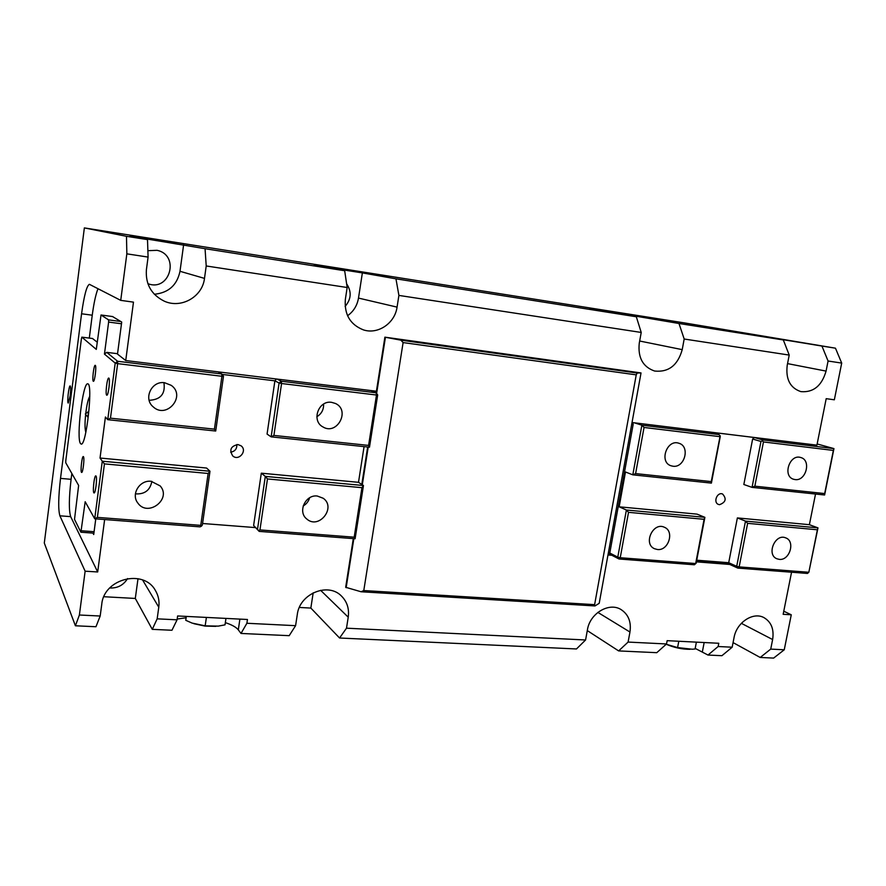 <?xml version="1.0" encoding="UTF-8"?>
<svg xmlns="http://www.w3.org/2000/svg" width="886" height="886" viewBox="0 0 886 886"><rect width="100%" height="100%" fill="white"/><g stroke="black" fill="none" stroke-linecap="round" stroke-linejoin="round"><path stroke-width="1.33" d="M70.182 395.732L68.266 403.052C66.827 403.196 68.831 385.288 70.182 385.919C70.825 386.728 70.825 389.995 70.182 395.732M104.637 519.539L97.681 571.968L85.134 571.193L79.386 615.006L75.399 625.782L95.954 626.734L100.184 616.025L101.768 604.186C103.972 578.503 143.776 568.701 155.393 590.475C158.439 595.569 159.569 601.151 158.782 607.198L157.165 618.838L152.27 629.348L171.962 630.256L177.067 619.823L177.61 615.969L247.449 619.491L246.895 623.268L241.003 633.446L238.312 629.846C236.263 627.233 231.933 624.829 225.343 622.625M186.06 617.763L177.178 619.048M241.003 633.446L289.19 635.672L295.592 625.671L297.297 614.496C299.601 593.731 327.986 582.036 341.387 595.968C347.079 601.638 349.361 608.704 348.231 617.177L346.492 628.185L339.571 638.009L576.476 648.962L585.58 639.98L587.429 629.791C589.877 613.311 609.214 601.882 621.141 609.623C628.473 614.507 631.408 621.972 629.957 632.028L628.096 642.073L618.638 650.911L656.77 652.683L666.527 643.967L667.147 640.667L718.779 643.269L718.147 646.514L708.003 655.053L695.189 648.408M295.592 625.671L246.895 623.268M585.58 639.98L346.492 628.185M666.527 643.967L628.096 642.073M708.003 655.053L721.924 655.695L732.168 647.212L718.147 646.514M732.168 647.212L734.062 637.51C736.565 622.537 753.067 611.595 763.876 617.575C771.296 621.939 774.209 629.259 772.625 639.548L770.72 649.106L760.21 657.467L733.065 642.605M760.21 657.467L773.633 658.088L784.254 649.781L770.72 649.106M784.254 649.781L791.264 614.795L783.158 614.297L791.552 572.223M729.754 564.448L696.418 561.857M611.827 555.278L607.984 554.979M100.184 616.025L79.386 615.006M177.067 619.823L157.165 618.838M92.952 533.095L93.717 534.535L95.777 518.864M85.134 571.193L59.883 515.807C58.133 509.583 58.343 497.112 60.514 478.396L81.567 313.777C84.104 295.525 86.717 285.713 89.397 284.317L120.729 300.365L133.476 302.137L125.723 360.547L117.495 354.09L121.714 322.061L112.5 316.535M98.003 288.703C95.788 294.23 93.872 303.067 92.244 315.206L89.298 338.098M71.844 473.478L71.09 479.315C68.92 497.976 68.787 510.414 70.67 516.638L97.681 571.968M97.216 342.173L92.454 338.496M632.039 422.522L816.914 445.149L826.195 398.667L834.346 399.796L841.7 363.094L835.465 348.187L821.931 346.049L828.078 361.012L826.073 371.101C821.776 385.842 813.381 392.686 800.866 391.623C790.135 387.968 785.583 379.197 787.222 365.298L789.216 355.076L783.324 339.958L729.566 330.932L821.931 346.049M783.767 611.207L791.264 614.795M127.573 578.547C123.497 585.192 117.539 588.337 109.698 587.983M147.873 250.683L157.021 250.317C180.212 254.991 169.946 292.181 147.862 283.675M346.614 283.786C351.786 291.649 351.288 299.191 345.119 306.401M618.638 650.911L587.285 630.599M152.27 629.348L135.303 598.449L103.861 596.721M135.303 598.449L138.006 578.68M339.571 638.009L310.842 608.073L299.346 607.453M310.842 608.073L313.179 592.834M75.399 625.782L44.3 543.029L84.358 227.912L126.488 236.307L126.842 253.839L148.084 257.084L147.508 239.619L130.043 236.208L205.054 248.7L206.216 265.966L204.489 278.392C202.484 296.799 181.231 308.97 164.253 301.162C151.362 294.695 145.415 284.229 146.4 269.732L148.084 257.084M630.068 315.206L678.986 323.49L684.18 339.017L682.22 349.638C677.768 365.342 668.565 372.474 654.61 371.035C642.904 366.959 637.787 357.7 639.26 343.236L641.22 332.449L636.325 316.767L589.5 308.804L629.979 315.682M183.635 244.68L180.002 271.293C177.067 285.181 168.517 292.834 154.352 294.263M362.363 272.91L395.953 278.824L398.899 295.415L397.061 307.121C394.923 323.18 378.067 334.72 363.47 329.902C350.258 324.708 344.211 314.541 345.352 299.402L347.168 287.507L344.676 270.739L314.209 265.302L362.363 272.91L358.498 298.084C357.202 305.548 353.558 311.429 347.567 315.737M125.723 360.547L376.417 391.235M828.078 361.012L841.7 363.094M684.18 339.017L789.216 355.076M398.899 295.415L641.22 332.449M206.216 265.966L347.168 287.507M126.842 253.839L120.729 300.365M147.508 239.619L126.488 236.307M344.676 270.739L205.054 248.7M636.325 316.767L395.953 278.824M783.324 339.958L678.986 323.49M84.358 227.912L684.125 322.858L835.465 348.187M762.37 440.84L762.724 439.921L754.385 437.507L752.635 439.024L760.963 441.461L762.37 440.84L763.455 441.937L833.361 450.42L833.947 448.604L762.724 439.921M760.963 441.461L752.048 487.366L743.841 484.498L752.635 439.024M824.611 494.986L824.678 493.557L754.85 486.181L752.048 487.366L824.611 494.986L833.947 448.604L817.147 443.964M754.85 486.181L763.455 441.937M754.385 437.507L711.081 432.213L719.122 434.605L720.263 436.521L711.403 483.103L711.259 481.585L635.605 473.6L632.803 474.841L711.403 483.103M720.196 435.713L711.259 481.585M815.53 494.034L809.383 524.689L817.988 527.868L745.491 521.112L747.629 523.338L817.39 529.784L817.988 527.868L808.84 572.267L739.157 566.896L737.817 568.103L736.709 566.331L739.157 566.896L747.629 523.338M696.739 560.207L728.713 562.71L737.373 517.922L745.491 521.112L736.709 566.331L728.713 562.71L728.824 564.028L737.817 568.103L807.434 573.441L808.84 572.267L817.39 529.784M696.163 563.197L704.891 517.335L626.391 510.015L628.528 512.329L704.082 519.307L704.891 517.335L697.06 514.135L619.148 506.814L626.391 510.015L617.786 557.139L620.233 557.726L619.015 558.988L617.786 557.139L609.789 553.019L610.122 554.392L619.015 558.988L694.38 564.77L696.163 563.197L694.38 564.77M704.082 519.307L695.676 563.54L620.233 557.726L628.528 512.329M631.74 424.117L633.18 424.294L609.789 553.019L608.361 552.897M608.117 554.237L610.122 554.392M696.485 561.502L728.824 564.028M737.373 517.922L809.383 524.689M634.365 422.81L641.874 425.191L632.803 474.841L625.483 471.983L619.148 506.814M719.532 504.688L718.513 504.444C712.898 502.583 717.128 491.686 722.577 494C726.786 498.763 725.778 502.329 719.532 504.688M779.281 559.365L776.967 558.8C766.069 554.824 775.139 533.095 785.716 537.88C795.595 541.158 789.703 560.783 779.281 559.365M657.445 549.508L654.466 548.711C642.871 543.827 653.159 521.621 664.4 527.27C674.733 531.201 668.52 551.003 657.445 549.508M632.682 422.6L633.18 424.294M719.122 434.605L641.874 425.191L644.044 427.462L719.809 436.643M635.605 473.6L644.044 427.462M672.961 466.224L670.99 465.77C658.785 462.038 667.003 438.758 678.953 443.277C690.415 446.389 684.712 468.118 672.961 466.224M833.361 450.42L824.678 493.557M795.085 479.581L793.579 479.26C782.227 476.192 789.681 453.632 800.778 457.53C811.543 460.133 806.038 481.364 795.085 479.581M208.132 473.467L200.757 525.365L97.371 517.38L94.702 518.775L102.278 461.207L100.029 458.029L206.571 468.041L209.993 471.241L102.278 461.207L104.437 463.876L208.132 473.467L209.993 471.241L202.351 525.033L201.41 526.184L200.059 526.86L94.702 518.775L85.178 501.731L80.892 532.22L93.894 533.162M201.41 526.184L200.757 525.365M258.59 530.581L253.617 525.509L259.166 531.39L258.59 530.581L259.941 529.928L267.472 478.949L265.313 476.391L257.516 529.296M261.315 473.179L265.313 476.391L363.459 485.528L358.498 482.316L261.315 473.179L253.617 525.509M80.892 532.22L74.513 519.351L78.632 485.439L65.752 462.758L65.785 460.698L81.423 338.729L81.855 337.145L92.709 338.53M120.817 321.518L108.601 319.89L101.026 314.995L96.286 349.394L81.855 337.145M100.029 458.029L105.423 416.996L107.749 419.687L215.708 431.028L214.423 429.145L110.462 418.17L107.749 419.687L115.202 363.116L117.628 361.278L117.65 363.637L115.202 363.116L104.448 354.112L108.624 322.072L121.482 323.778M108.601 319.89L108.624 322.072M83.483 456.7C84.679 458.04 82.907 473.102 81.634 472.426C80.172 472.515 81.911 455.925 83.306 456.556L83.483 456.7M108.878 378.134C110.407 379.053 108.347 395.964 106.796 395.211C105.069 395.3 107.106 377.37 108.757 378.056L108.878 378.134M95.334 365.375C96.663 366.151 94.736 381.966 93.395 381.29C91.889 381.401 93.805 364.7 95.223 365.32L95.334 365.375M96.031 476.059C97.394 477.62 95.522 493.69 94.06 492.937C92.365 493.004 94.215 475.184 95.821 475.882L96.031 476.059M80.515 443.576C76.052 438.492 82.919 381.733 87.758 383.871C93.296 383.084 86.263 446.777 81.113 444.041L80.515 443.576M101.026 314.995L112.788 316.579M218.133 371.854L221.755 373.97L223.482 376.251L221.921 376.284L221.755 373.97L117.628 361.278L106.741 352.362L104.448 354.112M110.462 418.17L117.65 363.637L221.921 376.284L214.423 429.145M215.708 431.028L223.482 376.251M271.149 436.853L369.484 447.186L368.587 445.414L273.907 435.425L271.149 436.853L267.063 434.085L274.893 380.836L279.09 382.996L281.327 381.235L281.571 383.516L279.09 382.996L271.149 436.853M273.907 435.425L281.571 383.516L376.484 395.023L376.14 392.797L377.68 394.957L376.484 395.023L368.587 445.414M370.946 390.56L376.14 392.797L281.327 381.235L277.085 379.075M369.484 447.186L377.68 394.957M276.454 378.998L274.893 380.836L222.087 374.401M255.257 527.58L202.562 523.493M358.498 482.316L364.08 446.61M237.924 444.562L241.036 445.791C247.715 450.531 238.932 461.418 232.796 455.991C229.053 449.933 230.759 446.123 237.924 444.562M164.597 382.73L171.219 385.344C186.425 395.865 166.646 419.543 153.189 406.84C143.045 398.711 151.628 380.559 164.597 382.73M331.585 402.333L335.506 403.495C350.601 410.329 337.101 435.668 322.991 426.963C311.097 421.005 318.373 400.095 331.585 402.333M94.093 531.689L81.379 530.769M259.166 531.39L355.109 538.754L354.19 537.193L259.941 529.928M267.472 478.949L361.953 487.677L363.459 485.528L355.109 538.754M361.953 487.677L354.19 537.193M317.277 496.027L323.213 498.264C336.547 507.412 318.982 529.828 306.866 519.074C297.364 512.053 305.36 494.355 317.277 496.027M97.371 517.38L104.437 463.876M151.129 481.297L160.144 485.893C172.106 499.039 147.752 517.679 137.751 502.927C130.774 494.233 139.733 479.769 151.129 481.297M230.648 452.181C234.956 451.428 237.016 448.881 236.828 444.55M303.156 505.995C306.423 504.123 308.572 501.376 309.635 497.777M149.136 400.295C160.632 399.73 165.56 393.86 163.921 382.663M316.834 416.752C321.552 413.84 323.8 409.62 323.589 404.094M135.414 493.856C144.651 494.454 150.133 490.29 151.849 481.375M117.539 353.702L106.741 352.362M594.982 605.946L594.617 604.651L363.781 590.552L361.067 591.759L594.982 605.946L599.202 603.311L641.032 372.94L637.2 373.039L400.904 340.169L403.108 342.583L636.237 374.856L594.617 604.651M363.781 590.552L403.108 342.583M636.237 374.856L637.2 373.039M400.904 340.169L384.889 337.167L641.032 372.94M353.304 538.61L345.673 587.285L361.067 591.759M385.421 337.333L376.616 393.462M368.211 447.053L362.296 484.775M353.835 538.655L346.149 587.717M384.889 337.167L376.162 392.83M367.668 446.987L361.798 484.454M88.5 411.536L87.88 417.162L85.289 413.995L88.5 411.536M89.32 397.183L89.774 396.297M85.532 415.523C84.879 422.711 84.857 427.838 85.488 430.873L85.787 432.191M89.763 396.662L89.165 397.515C87.88 400.284 86.773 405.334 85.842 412.654M85.488 430.873L85.92 431.969M186.237 616.401L185.761 620.3L192.129 623.102L205.164 625.837L218.255 626.125L225.022 624.851L225.952 618.406M205.164 625.837L206.405 617.42M215.819 626.358L205.054 626.092L193.857 623.689M186.315 616.401L185.761 620.3M690.017 649.316C681.91 649.305 673.969 647.611 666.217 644.244L677.591 647.577L692.298 649.228L695.078 648.984L696.385 642.14M678.787 641.254L677.591 647.577M238.312 629.846L239.896 619.104M702.376 651.786L704.16 642.538M60.514 478.396L71.09 479.315M59.883 515.807L70.67 516.638M81.567 313.777L92.244 315.206M629.957 632.028L597.862 612.403M158.782 607.198L142.602 579.987M348.231 617.177L320.599 590.298M772.625 639.548L741.36 623.334M682.22 349.638L639.67 341.021M204.489 278.392L180.002 271.293M397.061 307.121L358.498 298.084M826.073 371.101L787.554 363.614M89.165 397.515L89.575 396.651"/></g></svg>
